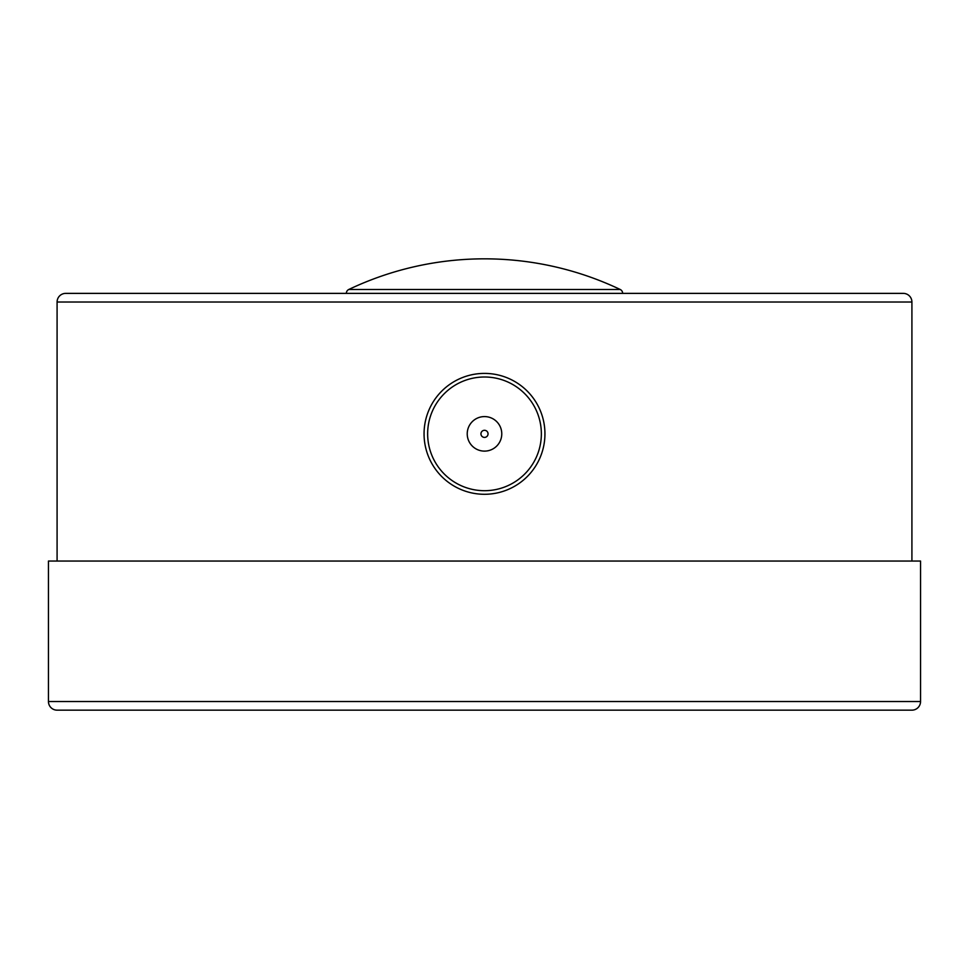 <?xml version="1.0" encoding="UTF-8"?>
<svg xmlns="http://www.w3.org/2000/svg" width="969" height="969" viewBox="0 0 969 969"><rect width="100%" height="100%" fill="white"/><g stroke="black" fill="none" stroke-linecap="round" stroke-linejoin="round"><path stroke-width="1.45" d="M48.45 701.52A8.636 8.636 0 0 0 57.086 710.156L911.914 710.156A8.636 8.636 0 0 0 920.55 701.52L920.55 561.051L48.45 561.051L48.45 701.52L920.55 701.52M911.914 561.051L911.914 302.013A8.636 8.636 0 0 0 903.278 293.377L65.722 293.377A8.636 8.636 0 0 0 57.086 302.013L57.086 561.051M484.5 430.297A3.549 3.549 0 0 0 480.951 433.846A3.549 3.549 0 0 0 484.5 437.407A3.549 3.549 0 0 0 488.049 433.846A3.549 3.549 0 0 0 484.5 430.297M484.5 451.118A17.272 17.272 0 0 0 501.772 433.846A17.272 17.272 0 0 0 484.5 416.585A17.272 17.272 0 0 0 467.228 433.846A17.272 17.272 0 0 0 484.5 451.118M484.5 494.287A60.441 60.441 0 0 0 544.941 433.846A60.441 60.441 0 0 0 484.5 373.404A60.441 60.441 0 0 0 424.059 433.846A60.441 60.441 0 0 0 484.5 494.287M348.804 289.477L620.196 289.477A315.785 315.785 0 0 0 348.804 289.477A4.312 4.312 0 0 0 346.345 293.377M622.655 293.377A4.312 4.312 0 0 0 620.196 289.477M911.914 302.013L57.086 302.013M484.5 490.702A56.856 56.856 0 0 0 541.356 433.846A56.856 56.856 0 0 0 484.5 377.002A56.856 56.856 0 0 0 427.644 433.846A56.856 56.856 0 0 0 484.5 490.702"/></g></svg>

